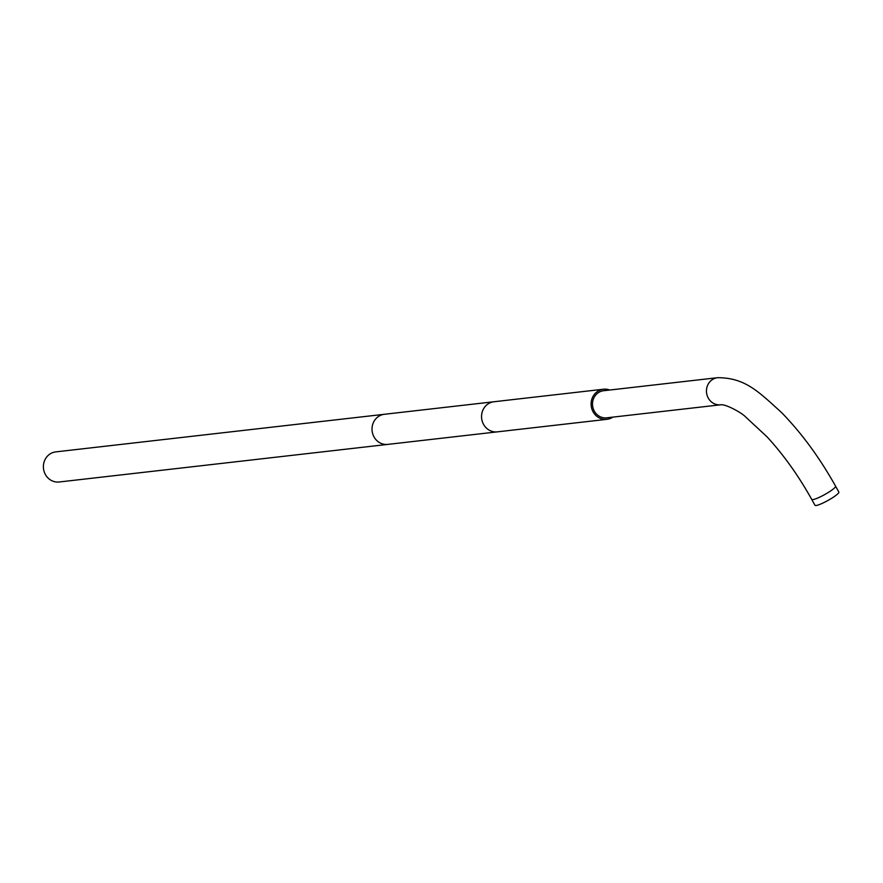 <?xml version="1.0" encoding="UTF-8"?>
<svg xmlns="http://www.w3.org/2000/svg" width="883" height="883" viewBox="0 0 883 883"><rect width="100%" height="100%" fill="white"/><g stroke="black" fill="none" stroke-linecap="round" stroke-linejoin="round"><path stroke-width="1.32" d="M603.63 390.728A13.631 12.671 83.5 0 0 598.641 392.482A13.631 12.671 83.5 0 0 593.188 408.498A13.631 12.671 83.5 0 0 606.731 417.825L720.683 404.789A13.631 12.671 83.5 0 1 707.14 395.463A13.631 12.671 83.5 0 1 712.603 379.447A13.631 12.671 83.5 0 1 717.581 377.692L603.63 390.728M811.731 499.414A13.631 2.053 151 0 0 828.662 492.228A13.631 2.053 151 0 0 835.583 486.191L838.85 492.085A13.631 2.053 151 0 1 831.929 498.122A13.631 2.053 151 0 1 814.998 505.308L811.731 499.414C798.42 475.606 783.53 454.756 767.062 436.853L745.252 416.588C741.775 412.946 726.091 404.028 720.683 404.789M612.824 417.118A15.143 14.073 -96.5 0 1 612.438 417.372A15.143 14.073 -96.5 0 1 606.897 419.326A15.143 14.073 -96.5 0 1 591.864 408.972A15.143 14.073 -96.5 0 1 597.923 391.18A15.143 14.073 -96.5 0 1 603.464 389.226A15.143 14.073 -96.5 0 1 609.723 390.032M384.37 414.293A15.143 14.073 -96.5 0 0 378.84 416.235A15.143 14.073 -96.5 0 0 372.781 434.028A15.143 14.073 -96.5 0 0 387.814 444.392L59.194 481.986A15.143 14.073 -96.5 0 1 44.15 471.632A15.143 14.073 -96.5 0 1 50.21 453.84A15.143 14.073 -96.5 0 1 55.75 451.886L493.917 401.754A15.143 14.073 -96.5 0 0 488.376 403.708A15.143 14.073 -96.5 0 0 482.317 421.5A15.143 14.073 -96.5 0 0 497.361 431.853L606.897 419.326M835.583 486.191C819.623 457.659 801.598 433.1 781.51 412.504C758.464 391.622 745.186 377.714 717.581 377.692M603.464 389.226L493.917 401.754M387.814 444.392L497.361 431.853"/></g></svg>
